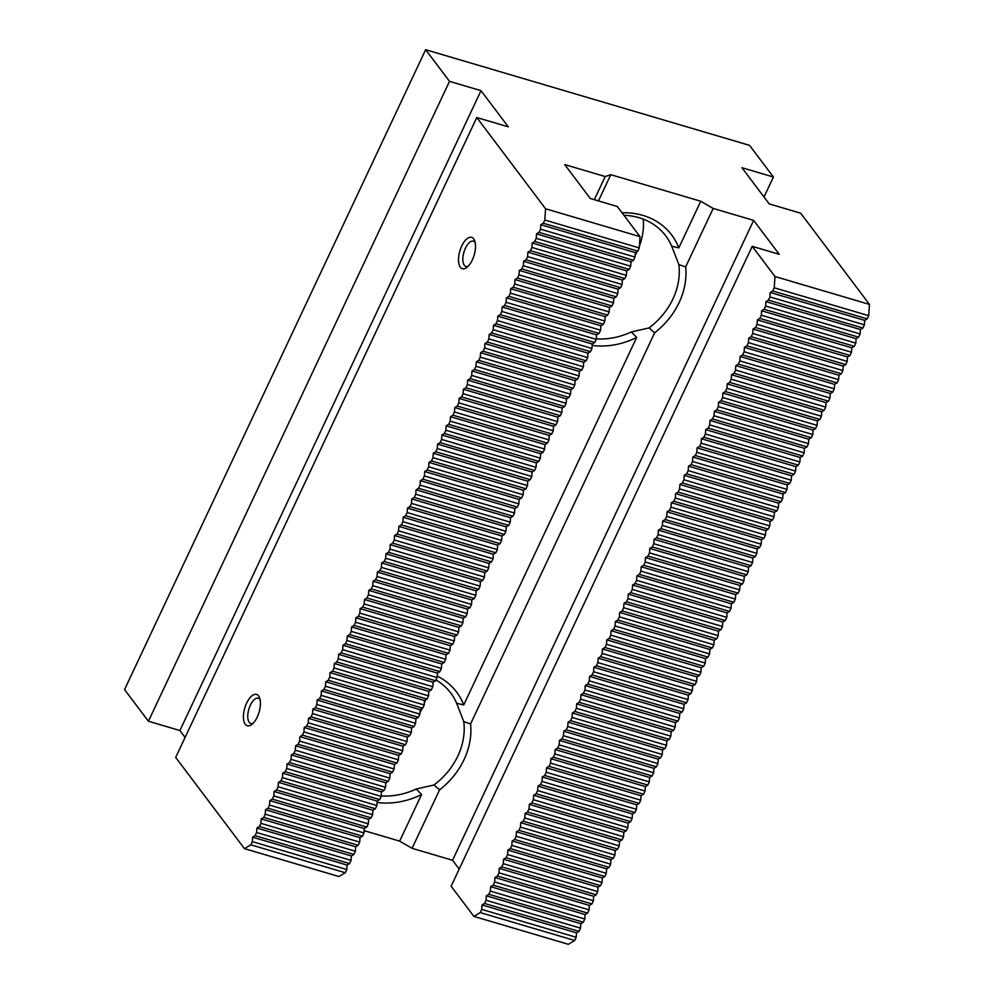 <?xml version="1.0" encoding="UTF-8"?>
<svg xmlns="http://www.w3.org/2000/svg" width="994" height="994" viewBox="0 0 994 994"><rect width="100%" height="100%" fill="white"/><g stroke="black" fill="none" stroke-linecap="round" stroke-linejoin="round"><path stroke-width="1.49" d="M256.912 828.039L351.379 855.946L351.081 860.382L349.577 863.587L347.08 865.091L346.782 869.526L345.278 872.732L338.917 876.534L244.449 848.64L250.811 844.825L252.314 841.62L252.6 837.184L255.11 835.681L256.614 832.487L256.912 828.039L259.409 826.536L260.913 823.343L261.211 818.907L263.708 817.403L265.224 814.198L265.51 809.762L268.02 808.259L269.523 805.065L269.809 800.617L272.319 799.114L273.822 795.921L274.108 791.472L276.618 789.981L278.121 786.776L278.419 782.34L280.917 780.837L282.42 777.631L282.718 773.195L285.216 771.692L286.732 768.499L287.017 764.051L289.527 762.56L291.031 759.354L291.317 754.918L293.826 753.415L295.33 750.209L295.616 745.773L298.125 744.27L299.629 741.077L299.927 736.629L302.424 735.125L303.928 731.932L304.226 727.496L306.724 725.993L308.239 722.787L308.525 718.351L311.035 716.848L312.538 713.642L312.824 709.207L315.334 707.703L316.837 704.51L317.123 700.062L319.633 698.571L321.137 695.365L321.435 690.929L323.932 689.426L325.436 686.22L325.734 681.785L328.231 680.281L329.747 677.088L330.033 672.64L332.543 671.136L334.046 667.943L334.332 663.507L336.842 662.004L338.345 658.798L338.631 654.363L341.141 652.859L342.644 649.654L342.942 645.218L345.44 643.714L346.943 640.521L347.241 636.073L349.739 634.582L351.255 631.376L351.541 626.941L354.05 625.437L355.554 622.232L355.84 617.796L358.349 616.292L359.853 613.099L360.139 608.651L362.648 607.148L364.152 603.954L364.45 599.519L366.948 598.015L368.451 594.81L368.749 590.374L371.247 588.87L372.762 585.677L373.048 581.229L375.558 579.726L377.061 576.532L377.347 572.084L379.857 570.593L381.361 567.388L381.646 562.952L384.156 561.448L385.66 558.243L385.958 553.807L388.455 552.304L389.959 549.11L390.257 544.662L392.754 543.159L394.27 539.966L394.556 535.53L397.066 534.026L398.569 530.821L398.855 526.385L401.365 524.882L402.868 521.688L403.154 517.24L405.664 515.737L407.167 512.544L407.465 508.096L409.963 506.605L411.466 503.399L411.764 498.963L414.262 497.46L415.778 494.254L416.064 489.818L418.573 488.315L420.077 485.122L420.363 480.674L422.872 479.17L424.376 475.977L424.662 471.541L427.171 470.038L428.675 466.832L428.973 462.396L431.471 460.893L432.974 457.7L433.272 453.252L435.77 451.748L437.285 448.555L437.571 444.107L440.081 442.616L441.584 439.41L441.87 434.974L444.38 433.471L445.884 430.265L446.169 425.83L448.679 424.326L450.183 421.133L450.481 416.685L452.978 415.194L454.482 411.988L454.78 407.552L457.277 406.049L458.793 402.843L459.079 398.408L461.589 396.904L463.092 393.711L463.378 389.263L465.888 387.759L467.391 384.566L467.677 380.13L470.187 378.627L471.69 375.421L471.988 370.986L474.486 369.482L475.989 366.277L476.288 361.841L478.785 360.337L480.301 357.144L480.587 352.696L483.096 351.205L484.6 347.999L484.886 343.564L487.395 342.06L488.899 338.855L489.185 334.419L491.695 332.915L493.198 329.722L493.496 325.274L495.994 323.771L497.497 320.577L497.795 316.142L500.293 314.638L501.808 311.433L502.094 306.997L504.604 305.493L506.108 302.288L506.393 297.852L508.903 296.349L510.407 293.155L510.692 288.707L513.202 287.216L514.706 284.011L515.004 279.575L517.501 278.072L519.005 274.866L519.303 270.43L521.8 268.927L523.316 265.733L523.602 261.285L526.112 259.782L527.615 256.589L527.901 252.153L530.411 250.65L531.914 247.444L532.2 243.008L534.71 241.505L536.213 238.311L536.511 233.863L539.009 232.36L540.512 229.167L540.811 224.719L543.308 223.228L544.824 220.022L639.291 247.928L640.024 236.659L617.274 206.466L590.287 198.502L564.716 164.582L605.197 176.547L610.788 174.683L700.758 201.248L713.17 208.429L685.661 266.889A73.767 62.224 -37 0 1 654.648 332.804L470.584 723.943A73.767 62.224 -37 0 1 439.572 789.87L412.063 848.317L452.543 860.27L459.191 869.079M439.572 789.87L433.968 784.987L416.287 789.012L421.593 794.504L399.65 841.135L412.063 848.317M622.02 212.766A73.767 62.224 -37 0 1 678.815 247.879L671.72 246.201L678.852 264.59A68.499 57.776 -37 0 1 649.045 327.921L631.364 331.946L636.669 337.451A73.767 62.224 -37 0 1 592.175 345.403M631.364 331.946A68.499 57.776 -37 0 1 596.301 338.855M623.909 215.276A68.499 57.776 -37 0 1 665.756 235.876A68.499 57.776 -37 0 1 671.72 246.201M605.197 176.547L594.313 199.695M610.788 174.683L598.45 200.912M437.211 676.119A73.767 62.224 -37 0 1 463.738 704.945L456.644 703.255L463.776 721.644A68.499 57.776 -37 0 1 433.968 784.987M435.993 679.946A68.499 57.776 -37 0 1 450.68 692.942A68.499 57.776 -37 0 1 456.644 703.255M461.725 246.015A16.339 7.443 106.5 0 1 474.635 240.647A16.339 7.443 106.5 0 1 466.683 267.56A16.339 7.443 106.5 0 1 458.917 263.882A16.339 7.443 106.5 0 1 461.725 246.015M246.649 703.081A16.339 7.443 106.5 0 1 259.558 697.701A16.339 7.443 106.5 0 1 251.606 724.626A16.339 7.443 106.5 0 1 243.841 720.948A16.339 7.443 106.5 0 1 246.649 703.081M544.824 220.022L545.557 208.752L476.785 117.528L175.677 757.416L244.449 848.64M476.785 117.528L508.282 126.822L481.009 90.653L449.512 81.346L148.417 721.234L124.548 689.587L425.656 49.7L749.551 145.36L773.407 177.019L741.922 167.713L769.194 203.894L800.679 213.188L869.452 304.412L774.985 276.518L774.239 287.788L772.736 290.981L770.238 292.484L769.94 296.933L768.437 300.126L765.927 301.629L765.641 306.065L764.137 309.271L761.628 310.774L761.342 315.21L759.838 318.403L757.329 319.906L757.043 324.355L755.527 327.548L753.03 329.051L752.731 333.487L751.228 336.693L748.731 338.196L748.432 342.632L746.929 345.837L744.419 347.328L744.133 351.777L742.63 354.97L740.12 356.473L739.834 360.909L738.331 364.115L735.821 365.618L735.535 370.054L734.019 373.259L731.522 374.763L731.224 379.199L729.72 382.392L727.223 383.895L726.925 388.343L725.421 391.537L722.911 393.04L722.626 397.476L721.122 400.681L718.612 402.185L718.327 406.621L716.823 409.826L714.313 411.317L714.027 415.765L712.512 418.959L710.014 420.462L709.716 424.898L708.213 428.103L705.715 429.607L705.417 434.043L703.914 437.248L701.404 438.739L701.118 443.187L699.614 446.381L697.105 447.884L696.819 452.332L695.315 455.525L692.806 457.029L692.52 461.464L691.004 464.67L688.507 466.174L688.208 470.609L686.705 473.815L684.207 475.306L683.909 479.754L682.406 482.947L679.896 484.451L679.61 488.886L678.107 492.092L675.597 493.596L675.311 498.031L673.808 501.237L671.298 502.728L671.012 507.176L669.496 510.369L666.999 511.873L666.701 516.321L665.197 519.514L662.7 521.018L662.402 525.453L660.898 528.659L658.388 530.162L658.103 534.598L656.599 537.791L654.089 539.295L653.803 543.743L652.3 546.936L649.79 548.439L649.504 552.875L647.989 556.081L645.491 557.584L645.193 562.02L643.69 565.226L641.192 566.717L640.894 571.165L639.39 574.358L636.881 575.861L636.595 580.31L635.091 583.503L632.582 585.006L632.296 589.442L630.792 592.648L628.283 594.151L627.997 598.587L626.481 601.78L623.983 603.283L623.685 607.732L622.182 610.925L619.684 612.428L619.386 616.864L617.883 620.07L615.373 621.573L615.087 626.009L613.584 629.214L611.074 630.705L610.788 635.154L609.285 638.347L606.775 639.85L606.489 644.298L604.973 647.492L602.476 648.995L602.178 653.431L600.674 656.636L598.177 658.14L597.879 662.576L596.375 665.769L593.865 667.272L593.58 671.72L592.076 674.914L589.566 676.417L589.28 680.853L587.777 684.058L585.267 685.562L584.981 689.998L583.466 693.203L580.968 694.694L580.67 699.142L579.167 702.336L576.669 703.839L576.371 708.275L574.867 711.48L572.358 712.984L572.072 717.419L570.568 720.625L568.059 722.129L567.773 726.564L566.269 729.758L563.76 731.261L563.474 735.709L561.958 738.902L559.46 740.406L559.162 744.841L557.659 748.047L555.161 749.551L554.863 753.986L553.36 757.192L550.85 758.683L550.564 763.131L549.061 766.324L546.551 767.828L546.265 772.263L544.762 775.469L542.252 776.973L541.966 781.408L540.45 784.614L537.953 786.117L537.655 790.553L536.151 793.746L533.654 795.25L533.356 799.698L531.852 802.891L529.342 804.394L529.057 808.83L527.553 812.036L525.043 813.539L524.757 817.975L523.254 821.181L520.744 822.672L520.458 827.12L518.943 830.313L516.445 831.816L516.147 836.252L514.643 839.458L512.146 840.961L511.848 845.397L510.344 848.603L507.835 850.094L507.549 854.542L506.045 857.735L503.536 859.238L503.25 863.687L501.746 866.88L499.236 868.383L498.951 872.819L497.435 876.025L494.937 877.528L494.639 881.964L493.136 885.157L490.638 886.66L490.34 891.109L488.837 894.302L486.327 895.805L486.041 900.241L484.538 903.447L482.028 904.95L481.742 909.386L480.239 912.591L473.877 916.393L451.127 886.213L752.222 246.326L774.985 276.518M473.877 916.393L568.344 944.3L574.706 940.486L576.209 937.292L576.495 932.844L579.005 931.353L580.508 928.147L580.807 923.712L583.304 922.208L584.807 919.003L585.106 914.567L587.603 913.064L589.119 909.87L589.405 905.422L591.915 903.919L593.418 900.726L593.704 896.29L596.214 894.786L597.717 891.581L598.003 887.145L600.513 885.642L602.016 882.448L602.314 878L604.812 876.497L606.315 873.304L606.613 868.855L609.111 867.364L610.627 864.159L610.912 859.723L613.422 858.22L614.926 855.014L615.211 850.578L617.721 849.075L619.225 845.882L619.51 841.433L622.02 839.93L623.524 836.737L623.822 832.301L626.319 830.798L627.823 827.592L628.121 823.156L630.618 821.653L632.134 818.46L632.42 814.011L634.93 812.508L636.433 809.315L636.719 804.867L639.229 803.376L640.732 800.17L641.018 795.734L643.528 794.231L645.031 791.025L645.33 786.589L647.827 785.086L649.331 781.893L649.629 777.445L652.126 775.941L653.642 772.748L653.928 768.312L656.438 766.809L657.941 763.603L658.227 759.168L660.737 757.664L662.24 754.471L662.526 750.023L665.036 748.519L666.539 745.326L666.837 740.878L669.335 739.387L670.838 736.181L671.136 731.746L673.634 730.242L675.15 727.036L675.435 722.601L677.945 721.097L679.449 717.904L679.734 713.456L682.244 711.965L683.748 708.759L684.034 704.324L686.543 702.82L688.047 699.614L688.345 695.179L690.842 693.675L692.346 690.482L692.644 686.034L695.141 684.531L696.657 681.337L696.943 676.889L699.453 675.398L700.956 672.192L701.242 667.757L703.752 666.253L705.255 663.048L705.541 658.612L708.051 657.109L709.554 653.915L709.853 649.467L712.35 647.976L713.854 644.771L714.152 640.335L716.649 638.831L718.165 635.626L718.451 631.19L720.961 629.687L722.464 626.493L722.75 622.045L725.26 620.542L726.763 617.349L727.049 612.913L729.559 611.409L731.062 608.204L731.36 603.768L733.858 602.265L735.361 599.059L735.659 594.623L738.157 593.12L739.673 589.927L739.958 585.478L742.468 583.987L743.972 580.782L744.257 576.346L746.767 574.843L748.271 571.637L748.557 567.201L751.066 565.698L752.57 562.505L752.868 558.056L755.365 556.553L756.869 553.36L757.167 548.924L759.664 547.421L761.18 544.215L761.466 539.779L763.976 538.276L765.479 535.07L765.765 530.634L768.275 529.131L769.778 525.938L770.064 521.49L772.574 519.999L774.077 516.793L774.376 512.357L776.873 510.854L778.377 507.648L778.675 503.212L781.172 501.709L782.688 498.516L782.974 494.068L785.484 492.564L786.987 489.371L787.273 484.935L789.783 483.432L791.286 480.226L791.572 475.791L794.082 474.287L795.585 471.094L795.883 466.646L798.381 465.142L799.884 461.949L800.182 457.501L802.68 456.01L804.196 452.804L804.481 448.369L806.991 446.865L808.495 443.659L808.781 439.224L811.29 437.72L812.794 434.527L813.08 430.079L815.589 428.576L817.093 425.382L817.391 420.947L819.888 419.443L821.392 416.237L821.69 411.802L824.188 410.298L825.703 407.105L825.989 402.657L828.499 401.154L830.002 397.96L830.288 393.512L832.798 392.021L834.301 388.816L834.587 384.38L837.097 382.876L838.601 379.671L838.899 375.235L841.396 373.732L842.9 370.538L843.198 366.09L845.695 364.587L847.211 361.394L847.497 356.958L850.007 355.454L851.51 352.249L851.796 347.813L854.306 346.31L855.809 343.116L856.095 338.668L858.605 337.165L860.108 333.972L860.406 329.523L862.904 328.032L864.407 324.827L864.705 320.391L867.203 318.888L868.719 315.682L869.452 304.412M402.868 521.688L497.335 549.583L497.634 545.147L403.154 517.24M497.634 545.147L500.131 543.643L405.664 515.737M726.763 617.349L632.296 589.442M727.049 612.913L632.582 585.006M398.569 530.821L493.036 558.727L493.322 554.292L495.832 552.788L401.365 524.882M493.322 554.292L398.855 526.385M253.072 723.346A13.17 6.001 106.5 0 1 250.898 723.52A13.17 6.001 106.5 0 1 250.364 705.231A13.17 6.001 106.5 0 1 258.365 698.248A13.17 6.001 106.5 0 1 260.093 699.577M468.149 266.28A13.17 6.001 106.5 0 1 465.975 266.454A13.17 6.001 106.5 0 1 465.44 248.165A13.17 6.001 106.5 0 1 473.442 241.182A13.17 6.001 106.5 0 1 475.169 242.511M630.954 262.167A68.499 57.776 143 0 0 631.389 261.521M635.091 255.483A68.499 57.776 143 0 0 637.117 251.532M639.403 246.09A68.499 57.776 143 0 0 643.28 219.14M415.877 719.221A68.499 57.776 143 0 0 416.312 718.575M420.015 712.549A68.499 57.776 143 0 0 422.04 708.585M424.326 703.143A68.499 57.776 143 0 0 425.42 700M416.287 789.012A68.499 57.776 -37 0 1 381.224 795.921M773.407 177.019L764.001 197.011M481.009 90.653L179.902 730.54L185.083 737.424M148.417 721.234L179.902 730.54M713.17 208.429L753.651 220.395L779.221 254.302L752.222 246.326M753.651 220.395L452.543 860.27M700.758 201.248L678.815 247.879M349.577 863.587L255.11 835.681M347.08 865.091L252.6 837.184M346.782 869.526L252.314 841.62M576.495 932.844L482.028 904.95M579.005 931.353L484.538 903.447M351.081 860.382L256.614 832.487M351.379 855.946L353.876 854.442L259.409 826.536M260.913 823.343L355.392 851.249L355.678 846.801L261.211 818.907M355.678 846.801L358.188 845.298L263.708 817.403M265.224 814.198L359.691 842.104L359.977 837.669L265.51 809.762M359.977 837.669L362.487 836.165L268.02 808.259M269.523 805.065L363.99 832.96L364.276 828.524L269.809 800.617M364.276 828.524L366.786 827.02L272.319 799.114M273.822 795.921L368.289 823.827L368.588 819.379L274.108 791.472M368.588 819.379L371.085 817.876L276.618 789.981M278.121 786.776L372.588 814.682L372.887 810.234L278.419 782.34M372.887 810.234L375.384 808.743L280.917 780.837M282.42 777.631L376.9 805.538L377.186 801.102L282.718 773.195M377.186 801.102L379.696 799.598L285.216 771.692M286.732 768.499L381.199 796.393L381.485 791.957L287.017 764.051M381.485 791.957L383.995 790.454L289.527 762.56M291.031 759.354L385.498 787.26L385.784 782.812L291.317 754.918M385.784 782.812L388.294 781.309L293.826 753.415M295.33 750.209L389.797 778.116L390.095 773.68L295.616 745.773M390.095 773.68L392.593 772.176L298.125 744.27M299.629 741.077L394.096 768.971L394.394 764.535L299.927 736.629M394.394 764.535L396.892 763.032L302.424 735.125M303.928 731.932L398.408 759.838L398.693 755.39L304.226 727.496M398.693 755.39L401.203 753.887L306.724 725.993M308.239 722.787L402.707 750.694L402.992 746.245L308.525 718.351M402.992 746.245L405.502 744.754L311.035 716.848M312.538 713.642L407.006 741.549L407.291 737.113L312.824 709.207M407.291 737.113L409.801 735.61L315.334 707.703M316.837 704.51L411.305 732.404L411.603 727.968L317.123 700.062M411.603 727.968L414.1 726.465L319.633 698.571M321.137 695.365L415.604 723.272L415.902 718.824L321.435 690.929M415.902 718.824L418.399 717.32L323.932 689.426M325.436 686.22L419.915 714.127L420.201 709.691L325.734 681.785M420.201 709.691L422.711 708.188L328.231 680.281M329.747 677.088L424.214 704.982L424.5 700.546L330.033 672.64M424.5 700.546L427.01 699.043L332.543 671.136M334.046 667.943L428.513 695.85L428.799 691.402L334.332 663.507M428.799 691.402L431.309 689.898L336.842 662.004M338.345 658.798L432.812 686.705L433.111 682.257L338.631 654.363M433.111 682.257L435.608 680.766L341.141 652.859M342.644 649.654L437.111 677.56L437.41 673.124L342.942 645.218M437.41 673.124L439.907 671.621L345.44 643.714M346.943 640.521L441.423 668.415L441.709 663.98L347.241 636.073M441.709 663.98L444.219 662.476L349.739 634.582M351.255 631.376L445.722 659.283L446.008 654.835L351.541 626.941M446.008 654.835L448.518 653.344L354.05 625.437M355.554 622.232L450.021 650.138L450.307 645.702L355.84 617.796M450.307 645.702L452.817 644.199L358.349 616.292M359.853 613.099L454.32 640.993L454.618 636.558L360.139 608.651M454.618 636.558L457.116 635.054L362.648 607.148M364.152 603.954L458.619 631.861L458.917 627.413L364.45 599.519M458.917 627.413L461.415 625.909L366.948 598.015M368.451 594.81L462.931 622.716L463.216 618.268L368.749 590.374M463.216 618.268L465.726 616.777L371.247 588.87M372.762 585.677L467.23 613.571L467.515 609.136L373.048 581.229M467.515 609.136L470.025 607.632L375.558 579.726M377.061 576.532L471.529 604.427L471.815 599.991L377.347 572.084M471.815 599.991L474.324 598.487L379.857 570.593M381.361 567.388L475.828 595.294L476.126 590.846L381.646 562.952M476.126 590.846L478.623 589.355L384.156 561.448M385.66 558.243L480.127 586.149L480.425 581.714L385.958 553.807M480.425 581.714L482.922 580.21L388.455 552.304M389.959 549.11L484.438 577.005L484.724 572.569L390.257 544.662M484.724 572.569L487.234 571.065L392.754 543.159M394.27 539.966L488.737 567.872L489.023 563.424L394.556 535.53M489.023 563.424L491.533 561.921L397.066 534.026M640.024 236.659L545.557 208.752M540.512 229.167L634.992 257.061L635.278 252.625L637.788 251.122L543.308 223.228M635.278 252.625L540.811 224.719M536.213 238.311L630.681 266.206L630.979 261.77L633.476 260.266L539.009 232.36M630.979 261.77L536.511 233.863M531.914 247.444L626.382 275.35L626.68 270.902L629.177 269.411L534.71 241.505M626.68 270.902L532.2 243.008M527.615 256.589L622.082 284.495L622.368 280.047L624.878 278.544L530.411 250.65M622.368 280.047L527.901 252.153M523.316 265.733L617.783 293.628L618.069 289.192L620.579 287.688L526.112 259.782M618.069 289.192L523.602 261.285M519.005 274.866L613.484 302.772L613.77 298.337L616.28 296.833L521.8 268.927M613.77 298.337L519.303 270.43M514.706 284.011L609.173 311.917L609.471 307.469L611.969 305.966L517.501 278.072M609.471 307.469L515.004 279.575M510.407 293.155L604.874 321.05L605.172 316.614L607.669 315.11L513.202 287.216M605.172 316.614L510.692 288.707M506.108 302.288L600.575 330.194L600.861 325.759L603.37 324.255L508.903 296.349M600.861 325.759L506.393 297.852M501.808 311.433L596.276 339.339L596.562 334.891L599.071 333.4L504.604 305.493M596.562 334.891L502.094 306.997M497.497 320.577L591.977 348.484L592.262 344.036L594.772 342.532L500.293 314.638M592.262 344.036L497.795 316.142M493.198 329.722L587.665 357.616L587.963 353.181L590.461 351.677L495.994 323.771M587.963 353.181L493.496 325.274M488.899 338.855L583.366 366.761L583.664 362.325L586.162 360.822L491.695 332.915M583.664 362.325L489.185 334.419M484.6 347.999L579.067 375.906L579.353 371.458L581.863 369.954L487.395 342.06M579.353 371.458L484.886 343.564M480.301 357.144L574.768 385.038L575.054 380.603L577.564 379.099L483.096 351.205M575.054 380.603L480.587 352.696M475.989 366.277L570.469 394.183L570.755 389.747L573.265 388.244L478.785 360.337M570.755 389.747L476.288 361.841M471.69 375.421L566.158 403.328L566.456 398.88L568.953 397.389L474.486 369.482M566.456 398.88L471.988 370.986M467.391 384.566L561.858 412.473L562.157 408.025L564.654 406.521L470.187 378.627M562.157 408.025L467.677 380.13M463.092 393.711L557.559 421.605L557.845 417.169L560.355 415.666L465.888 387.759M557.845 417.169L463.378 389.263M458.793 402.843L553.26 430.75L553.546 426.314L556.056 424.811L461.589 396.904M553.546 426.314L459.079 398.408M454.482 411.988L548.961 439.895L549.247 435.447L551.757 433.943L457.277 406.049M549.247 435.447L454.78 407.552M450.183 421.133L544.65 449.027L544.948 444.591L547.446 443.088L452.978 415.194M544.948 444.591L450.481 416.685M445.884 430.265L540.351 458.172L540.649 453.736L543.146 452.233L448.679 424.326M540.649 453.736L446.169 425.83M441.584 439.41L536.052 467.317L536.338 462.869L538.847 461.378L444.38 433.471M536.338 462.869L441.87 434.974M437.285 448.555L531.753 476.461L532.038 472.013L534.548 470.51L440.081 442.616M532.038 472.013L437.571 444.107M432.974 457.7L527.454 485.594L527.739 481.158L530.249 479.655L435.77 451.748M527.739 481.158L433.272 453.252M428.675 466.832L523.142 494.739L523.44 490.303L525.938 488.799L431.471 460.893M523.44 490.303L428.973 462.396M424.376 475.977L518.843 503.883L519.141 499.435L521.639 497.932L427.171 470.038M519.141 499.435L424.662 471.541M420.077 485.122L514.544 513.016L514.83 508.58L517.34 507.077L422.872 479.17M514.83 508.58L420.363 480.674M415.778 494.254L510.245 522.161L510.531 517.725L513.041 516.221L418.573 488.315M510.531 517.725L416.064 489.818M411.466 503.399L505.946 531.305L506.232 526.857L508.742 525.366L414.262 497.46M506.232 526.857L411.764 498.963M407.167 512.544L501.635 540.438L501.933 536.002L504.43 534.499L409.963 506.605M501.933 536.002L407.465 508.096M731.062 608.204L636.595 580.31M731.36 603.768L636.881 575.861M345.278 872.732L250.811 844.825M364.139 830.649L399.65 841.135M449.512 81.346L425.656 49.7M493.036 558.727L491.533 561.921M639.291 247.928L637.788 251.122M634.992 257.061L633.476 260.266M630.681 266.206L629.177 269.411M626.382 275.35L624.878 278.544M622.082 284.495L620.579 287.688M617.783 293.628L616.28 296.833M613.484 302.772L611.969 305.966M609.173 311.917L607.669 315.11M604.874 321.05L603.37 324.255M600.575 330.194L599.071 333.4M596.276 339.339L594.772 342.532M591.977 348.484L590.461 351.677M587.665 357.616L586.162 360.822M583.366 366.761L581.863 369.954M579.067 375.906L577.564 379.099M574.768 385.038L573.265 388.244M570.469 394.183L568.953 397.389M566.158 403.328L564.654 406.521M561.858 412.473L560.355 415.666M557.559 421.605L556.056 424.811M553.26 430.75L551.757 433.943M548.961 439.895L547.446 443.088M544.65 449.027L543.146 452.233M540.351 458.172L538.847 461.378M536.052 467.317L534.548 470.51M531.753 476.461L530.249 479.655M527.454 485.594L525.938 488.799M523.142 494.739L521.639 497.932M518.843 503.883L517.34 507.077M514.544 513.016L513.041 516.221M510.245 522.161L508.742 525.366M505.946 531.305L504.43 534.499M501.635 540.438L500.131 543.643M497.335 549.583L495.832 552.788M488.737 567.872L487.234 571.065M484.438 577.005L482.922 580.21M480.127 586.149L478.623 589.355M475.828 595.294L474.324 598.487M471.529 604.427L470.025 607.632M467.23 613.571L465.726 616.777M462.931 622.716L461.415 625.909M458.619 631.861L457.116 635.054M454.32 640.993L452.817 644.199M450.021 650.138L448.518 653.344M445.722 659.283L444.219 662.476M441.423 668.415L439.907 671.621M437.111 677.56L435.608 680.766M432.812 686.705L431.309 689.898M428.513 695.85L427.01 699.043M424.214 704.982L422.711 708.188M419.915 714.127L418.399 717.32M415.604 723.272L414.1 726.465M411.305 732.404L409.801 735.61M407.006 741.549L405.502 744.754M402.707 750.694L401.203 753.887M398.408 759.838L396.892 763.032M394.096 768.971L392.593 772.176M389.797 778.116L388.294 781.309M385.498 787.26L383.995 790.454M381.199 796.393L379.696 799.598M376.9 805.538L375.384 808.743M372.588 814.682L371.085 817.876M368.289 823.827L366.786 827.02M363.99 832.96L362.487 836.165M359.691 842.104L358.188 845.298M355.392 851.249L353.876 854.442M421.593 794.504A73.767 62.224 -37 0 1 377.099 802.456M463.776 721.644L470.584 723.943M654.648 332.804L649.045 327.921M678.852 264.59L685.661 266.889M722.75 622.045L628.283 594.151M725.26 620.542L630.792 592.648M722.464 626.493L627.997 598.587M729.559 611.409L635.091 583.503M733.858 602.265L639.39 574.358M735.659 594.623L641.192 566.717M738.157 593.12L643.69 565.226M735.361 599.059L640.894 571.165M739.958 585.478L645.491 557.584M742.468 583.987L647.989 556.081M739.673 589.927L645.193 562.02M744.257 576.346L649.79 548.439M746.767 574.843L652.3 546.936M743.972 580.782L649.504 552.875M748.557 567.201L654.089 539.295M751.066 565.698L656.599 537.791M748.271 571.637L653.803 543.743M752.868 558.056L658.388 530.162M755.365 556.553L660.898 528.659M752.57 562.505L658.103 534.598M757.167 548.924L662.7 521.018M759.664 547.421L665.197 519.514M756.869 553.36L662.402 525.453M761.466 539.779L666.999 511.873M763.976 538.276L669.496 510.369M761.18 544.215L666.701 516.321M765.765 530.634L671.298 502.728M768.275 529.131L673.808 501.237M765.479 535.07L671.012 507.176M770.064 521.49L675.597 493.596M772.574 519.999L678.107 492.092M769.778 525.938L675.311 498.031M774.376 512.357L679.896 484.451M776.873 510.854L682.406 482.947M774.077 516.793L679.61 488.886M778.675 503.212L684.207 475.306M781.172 501.709L686.705 473.815M778.377 507.648L683.909 479.754M782.974 494.068L688.507 466.174M785.484 492.564L691.004 464.67M782.688 498.516L688.208 470.609M787.273 484.935L692.806 457.029M789.783 483.432L695.315 455.525M786.987 489.371L692.52 461.464M791.572 475.791L697.105 447.884M794.082 474.287L699.614 446.381M791.286 480.226L696.819 452.332M795.883 466.646L701.404 438.739M798.381 465.142L703.914 437.248M795.585 471.094L701.118 443.187M800.182 457.501L705.715 429.607M802.68 456.01L708.213 428.103M799.884 461.949L705.417 434.043M804.481 448.369L710.014 420.462M806.991 446.865L712.512 418.959M804.196 452.804L709.716 424.898M808.781 439.224L714.313 411.317M811.29 437.72L716.823 409.826M808.495 443.659L714.027 415.765M813.08 430.079L718.612 402.185M815.589 428.576L721.122 400.681M812.794 434.527L718.327 406.621M817.391 420.947L722.911 393.04M819.888 419.443L725.421 391.537M817.093 425.382L722.626 397.476M821.69 411.802L727.223 383.895M824.188 410.298L729.72 382.392M821.392 416.237L726.925 388.343M825.989 402.657L731.522 374.763M828.499 401.154L734.019 373.259M825.703 407.105L731.224 379.199M830.288 393.512L735.821 365.618M832.798 392.021L738.331 364.115M830.002 397.96L735.535 370.054M834.587 384.38L740.12 356.473M837.097 382.876L742.63 354.97M834.301 388.816L739.834 360.909M838.899 375.235L744.419 347.328M841.396 373.732L746.929 345.837M838.601 379.671L744.133 351.777M843.198 366.09L748.731 338.196M845.695 364.587L751.228 336.693M842.9 370.538L748.432 342.632M847.497 356.958L753.03 329.051M850.007 355.454L755.527 327.548M847.211 361.394L752.731 333.487M851.796 347.813L757.329 319.906M854.306 346.31L759.838 318.403M851.51 352.249L757.043 324.355M856.095 338.668L761.628 310.774M858.605 337.165L764.137 309.271M855.809 343.116L761.342 315.21M860.406 329.523L765.927 301.629M862.904 328.032L768.437 300.126M860.108 333.972L765.641 306.065M864.705 320.391L770.238 292.484M867.203 318.888L772.736 290.981M864.407 324.827L769.94 296.933M868.719 315.682L774.239 287.788M718.165 635.626L623.685 607.732M718.451 631.19L623.983 603.283M720.961 629.687L626.481 601.78M713.854 644.771L619.386 616.864M714.152 640.335L619.684 612.428M716.649 638.831L622.182 610.925M709.554 653.915L615.087 626.009M709.853 649.467L615.373 621.573M712.35 647.976L617.883 620.07M705.255 663.048L610.788 635.154M705.541 658.612L611.074 630.705M708.051 657.109L613.584 629.214M700.956 672.192L606.489 644.298M701.242 667.757L606.775 639.85M703.752 666.253L609.285 638.347M696.657 681.337L602.178 653.431M696.943 676.889L602.476 648.995M699.453 675.398L604.973 647.492M692.346 690.482L597.879 662.576M692.644 686.034L598.177 658.14M695.141 684.531L600.674 656.636M688.047 699.614L593.58 671.72M688.345 695.179L593.865 667.272M690.842 693.675L596.375 665.769M683.748 708.759L589.28 680.853M684.034 704.324L589.566 676.417M686.543 702.82L592.076 674.914M679.449 717.904L584.981 689.998M679.734 713.456L585.267 685.562M682.244 711.965L587.777 684.058M675.15 727.036L580.67 699.142M675.435 722.601L580.968 694.694M677.945 721.097L583.466 693.203M670.838 736.181L576.371 708.275M671.136 731.746L576.669 703.839M673.634 730.242L579.167 702.336M666.539 745.326L572.072 717.419M666.837 740.878L572.358 712.984M669.335 739.387L574.867 711.48M662.24 754.471L567.773 726.564M662.526 750.023L568.059 722.129M665.036 748.519L570.568 720.625M657.941 763.603L563.474 735.709M658.227 759.168L563.76 731.261M660.737 757.664L566.269 729.758M653.642 772.748L559.162 744.841M653.928 768.312L559.46 740.406M656.438 766.809L561.958 738.902M649.331 781.893L554.863 753.986M649.629 777.445L555.161 749.551M652.126 775.941L557.659 748.047M645.031 791.025L550.564 763.131M645.33 786.589L550.85 758.683M647.827 785.086L553.36 757.192M640.732 800.17L546.265 772.263M641.018 795.734L546.551 767.828M643.528 794.231L549.061 766.324M636.433 809.315L541.966 781.408M636.719 804.867L542.252 776.973M639.229 803.376L544.762 775.469M632.134 818.46L537.655 790.553M632.42 814.011L537.953 786.117M634.93 812.508L540.45 784.614M627.823 827.592L533.356 799.698M628.121 823.156L533.654 795.25M630.618 821.653L536.151 793.746M623.524 836.737L529.057 808.83M623.822 832.301L529.342 804.394M626.319 830.798L531.852 802.891M619.225 845.882L524.757 817.975M619.51 841.433L525.043 813.539M622.02 839.93L527.553 812.036M614.926 855.014L520.458 827.12M615.211 850.578L520.744 822.672M617.721 849.075L523.254 821.181M610.627 864.159L516.147 836.252M610.912 859.723L516.445 831.816M613.422 858.22L518.943 830.313M606.315 873.304L511.848 845.397M606.613 868.855L512.146 840.961M609.111 867.364L514.643 839.458M602.016 882.448L507.549 854.542M602.314 878L507.835 850.094M604.812 876.497L510.344 848.603M597.717 891.581L503.25 863.687M598.003 887.145L503.536 859.238M600.513 885.642L506.045 857.735M593.418 900.726L498.951 872.819M593.704 896.29L499.236 868.383M596.214 894.786L501.746 866.88M589.119 909.87L494.639 881.964M589.405 905.422L494.937 877.528M591.915 903.919L497.435 876.025M584.807 919.003L490.34 891.109M585.106 914.567L490.638 886.66M587.603 913.064L493.136 885.157M580.508 928.147L486.041 900.241M580.807 923.712L486.327 895.805M583.304 922.208L488.837 894.302M576.209 937.292L481.742 909.386M574.706 940.486L480.239 912.591M636.669 337.451L463.738 704.945"/></g></svg>
